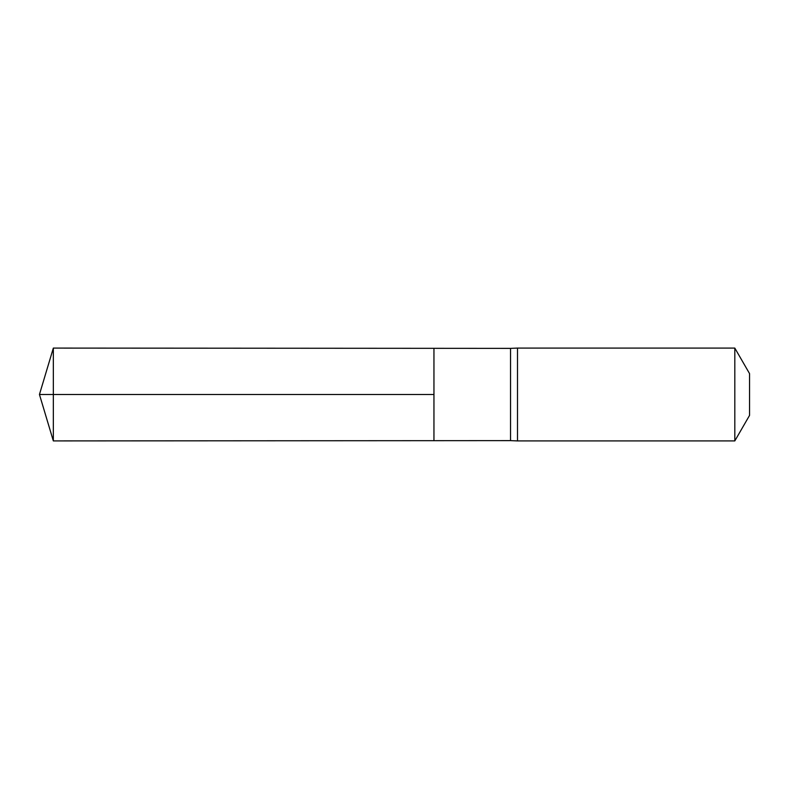 <?xml version="1.0" encoding="UTF-8"?>
<svg xmlns="http://www.w3.org/2000/svg" width="789" height="789" viewBox="0 0 789 789"><rect width="100%" height="100%" fill="white"/><g stroke="black" fill="none" stroke-linecap="round" stroke-linejoin="round"><path stroke-width="1.18" d="M510.532 394.5L510.532 440.627L433.95 440.676L433.95 348.324L53.336 348.087L53.336 440.913L433.95 440.676L433.95 348.324L510.532 348.373L510.532 394.5M510.532 440.627L517.495 440.913L517.495 348.087L510.532 348.373M734.815 348.087L734.815 440.913L749.55 415.389L749.55 373.611L734.815 348.087L517.495 348.087M53.336 440.913L39.45 394.5L433.95 394.5L53.336 394.5M734.815 440.913L517.495 440.913M39.45 394.5L53.336 348.087"/></g></svg>
